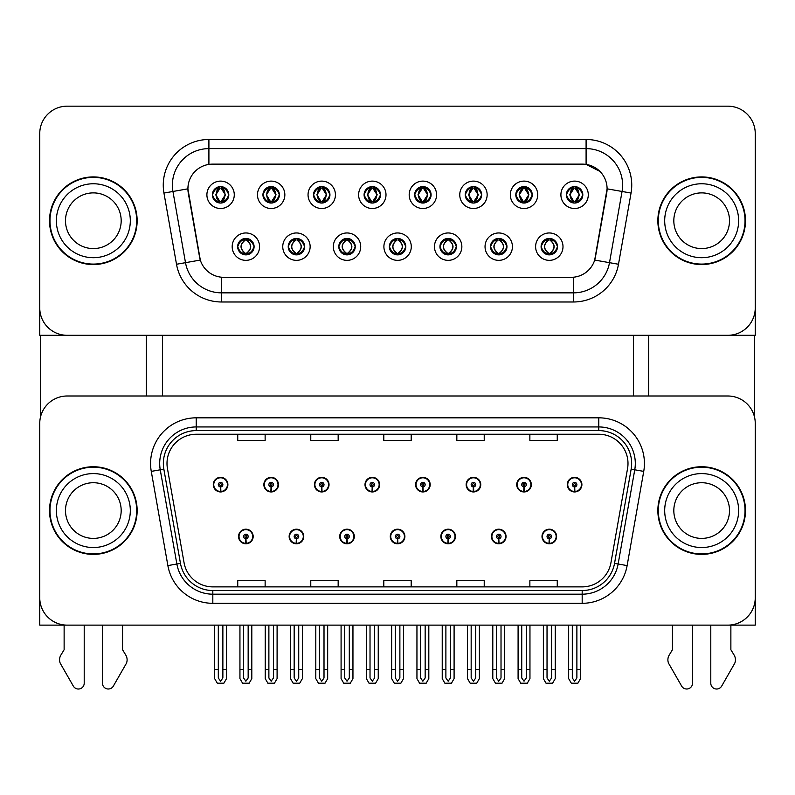 <?xml version="1.0" encoding="UTF-8"?>
<svg xmlns="http://www.w3.org/2000/svg" width="795" height="795" viewBox="0 0 795 795"><rect width="100%" height="100%" fill="white"/><g stroke="black" fill="none" stroke-linecap="round" stroke-linejoin="round"><path stroke-width="1.19" d="M390.285 536.496A7.304 7.304 0 0 0 397.589 543.79A7.304 7.304 0 0 0 404.894 536.496A7.304 7.304 0 0 0 397.589 529.192A7.304 7.304 0 0 0 390.285 536.496M440.857 536.496A7.304 7.304 0 0 0 448.161 543.79A7.304 7.304 0 0 0 455.465 536.496A7.304 7.304 0 0 0 448.161 529.192A7.304 7.304 0 0 0 440.857 536.496M339.713 536.496A7.304 7.304 0 0 0 347.017 543.79A7.304 7.304 0 0 0 354.322 536.496A7.304 7.304 0 0 0 347.017 529.192A7.304 7.304 0 0 0 339.713 536.496M289.142 536.496A7.304 7.304 0 0 0 296.446 543.79A7.304 7.304 0 0 0 303.75 536.496A7.304 7.304 0 0 0 296.446 529.192A7.304 7.304 0 0 0 289.142 536.496M238.57 536.496A7.304 7.304 0 0 0 245.874 543.79A7.304 7.304 0 0 0 253.178 536.496A7.304 7.304 0 0 0 245.874 529.192A7.304 7.304 0 0 0 238.57 536.496M491.429 536.496A7.304 7.304 0 0 0 498.733 543.79A7.304 7.304 0 0 0 506.037 536.496A7.304 7.304 0 0 0 498.733 529.192A7.304 7.304 0 0 0 491.429 536.496M516.72 484.642A7.304 7.304 0 0 0 524.024 491.946A7.304 7.304 0 0 0 531.328 484.642A7.304 7.304 0 0 0 524.024 477.338A7.304 7.304 0 0 0 516.72 484.642M466.148 484.642A7.304 7.304 0 0 0 473.452 491.946A7.304 7.304 0 0 0 480.756 484.642A7.304 7.304 0 0 0 473.452 477.338A7.304 7.304 0 0 0 466.148 484.642M415.576 484.642A7.304 7.304 0 0 0 422.88 491.946A7.304 7.304 0 0 0 430.184 484.642A7.304 7.304 0 0 0 422.88 477.338A7.304 7.304 0 0 0 415.576 484.642M365.004 484.642A7.304 7.304 0 0 0 372.308 491.946A7.304 7.304 0 0 0 379.613 484.642A7.304 7.304 0 0 0 372.308 477.338A7.304 7.304 0 0 0 365.004 484.642M314.432 484.642A7.304 7.304 0 0 0 321.736 491.946A7.304 7.304 0 0 0 329.031 484.642A7.304 7.304 0 0 0 321.736 477.338A7.304 7.304 0 0 0 314.432 484.642M263.861 484.642A7.304 7.304 0 0 0 271.165 491.946A7.304 7.304 0 0 0 278.459 484.642A7.304 7.304 0 0 0 271.165 477.338A7.304 7.304 0 0 0 263.861 484.642M213.289 484.642A7.304 7.304 0 0 0 220.583 491.946A7.304 7.304 0 0 0 227.887 484.642A7.304 7.304 0 0 0 220.583 477.338A7.304 7.304 0 0 0 213.289 484.642M542.001 536.496A7.304 7.304 0 0 0 549.305 543.79A7.304 7.304 0 0 0 556.609 536.496A7.304 7.304 0 0 0 549.305 529.192A7.304 7.304 0 0 0 542.001 536.496M567.292 484.642A7.304 7.304 0 0 0 574.596 491.946A7.304 7.304 0 0 0 581.9 484.642A7.304 7.304 0 0 0 574.596 477.338A7.304 7.304 0 0 0 567.292 484.642M755.25 625.128L755.25 423.387A27.388 27.388 0 0 0 727.862 395.999L67.138 395.999A27.388 27.388 0 0 0 39.75 423.387L39.75 625.128L755.25 625.128M162.528 335.301L162.528 395.999M633.386 335.301L633.386 395.999M212.374 194.805A8.218 8.218 0 0 0 220.583 203.023A8.218 8.218 0 0 0 228.801 194.805A8.218 8.218 0 0 0 220.583 186.596A8.218 8.218 0 0 0 212.374 194.805L212.444 194.805C214.074 190.333 216.2 188.127 218.844 188.177L218.287 186.914M206.899 194.805A13.694 13.694 0 0 0 220.583 208.499A13.694 13.694 0 0 0 234.277 194.805A13.694 13.694 0 0 0 220.583 181.111A13.694 13.694 0 0 0 206.899 194.805M338.799 246.659A8.218 8.218 0 0 0 347.017 254.877A8.218 8.218 0 0 0 355.236 246.659A8.218 8.218 0 0 0 347.017 238.44A8.218 8.218 0 0 0 338.799 246.659L338.879 246.659C340.439 251.081 342.566 253.297 345.278 253.297L346.252 253.297C340.816 248.875 340.816 244.443 346.252 240.02L345.278 240.02C342.615 239.961 340.489 242.177 338.879 246.659M333.324 246.659A13.694 13.694 0 0 0 347.017 260.353A13.694 13.694 0 0 0 360.711 246.659A13.694 13.694 0 0 0 347.017 232.965A13.694 13.694 0 0 0 333.324 246.659M288.227 246.659A8.218 8.218 0 0 0 296.446 254.877A8.218 8.218 0 0 0 304.664 246.659A8.218 8.218 0 0 0 296.446 238.44A8.218 8.218 0 0 0 288.227 246.659L288.307 246.659C289.867 251.081 291.994 253.297 294.707 253.297L295.68 253.297C290.245 248.875 290.245 244.443 295.68 240.02L294.707 240.02C292.043 239.961 289.917 242.177 288.307 246.659M282.752 246.659A13.694 13.694 0 0 0 296.446 260.353A13.694 13.694 0 0 0 310.139 246.659A13.694 13.694 0 0 0 296.446 232.965A13.694 13.694 0 0 0 282.752 246.659M490.525 246.659A8.218 8.218 0 0 0 498.733 254.877A8.218 8.218 0 0 0 506.952 246.659A8.218 8.218 0 0 0 498.733 238.44A8.218 8.218 0 0 0 490.525 246.659L490.595 246.659C492.155 251.081 494.291 253.297 497.004 253.297L497.968 253.297C492.532 248.875 492.532 244.443 497.968 240.02L497.004 240.02C494.341 239.961 492.204 242.177 490.595 246.659M485.039 246.659A13.694 13.694 0 0 0 498.733 260.353A13.694 13.694 0 0 0 512.427 246.659A13.694 13.694 0 0 0 498.733 232.965A13.694 13.694 0 0 0 485.039 246.659M414.662 194.805A8.218 8.218 0 0 0 422.88 203.023A8.218 8.218 0 0 0 431.089 194.805A8.218 8.218 0 0 0 422.88 186.596A8.218 8.218 0 0 0 414.662 194.805L414.742 194.805C416.361 190.333 418.498 188.127 421.141 188.177L420.585 186.914M409.187 194.805A13.694 13.694 0 0 0 422.88 208.499A13.694 13.694 0 0 0 436.574 194.805A13.694 13.694 0 0 0 422.88 181.111A13.694 13.694 0 0 0 409.187 194.805M515.806 194.805A8.218 8.218 0 0 0 524.024 203.023A8.218 8.218 0 0 0 532.243 194.805A8.218 8.218 0 0 0 524.024 186.596A8.218 8.218 0 0 0 515.806 194.805L515.885 194.805C517.505 190.333 519.642 188.127 522.285 188.177L521.729 186.914M510.33 194.805A13.694 13.694 0 0 0 524.024 208.499A13.694 13.694 0 0 0 537.718 194.805A13.694 13.694 0 0 0 524.024 181.111A13.694 13.694 0 0 0 510.33 194.805M237.655 246.659A8.218 8.218 0 0 0 245.874 254.877A8.218 8.218 0 0 0 254.092 246.659A8.218 8.218 0 0 0 245.874 238.44A8.218 8.218 0 0 0 237.655 246.659L237.735 246.659C239.295 251.081 241.422 253.297 244.135 253.297L245.108 253.297C239.673 248.875 239.673 244.443 245.108 240.02L244.135 240.02C241.471 239.961 239.335 242.177 237.735 246.659M232.18 246.659A13.694 13.694 0 0 0 245.874 260.353A13.694 13.694 0 0 0 259.567 246.659A13.694 13.694 0 0 0 245.874 232.965A13.694 13.694 0 0 0 232.18 246.659M364.09 194.805A8.218 8.218 0 0 0 372.308 203.023A8.218 8.218 0 0 0 380.517 194.805A8.218 8.218 0 0 0 372.308 186.596A8.218 8.218 0 0 0 364.09 194.805L364.17 194.805C365.789 190.333 367.916 188.127 370.569 188.177L370.003 186.914M358.615 194.805A13.694 13.694 0 0 0 372.308 208.499A13.694 13.694 0 0 0 386.002 194.805A13.694 13.694 0 0 0 372.308 181.111A13.694 13.694 0 0 0 358.615 194.805M262.946 194.805A8.218 8.218 0 0 0 271.165 203.023A8.218 8.218 0 0 0 279.373 194.805A8.218 8.218 0 0 0 271.165 186.596A8.218 8.218 0 0 0 262.946 194.805L263.026 194.805C264.646 190.333 266.772 188.127 269.425 188.177L268.859 186.914M257.471 194.805A13.694 13.694 0 0 0 271.165 208.499A13.694 13.694 0 0 0 284.849 194.805A13.694 13.694 0 0 0 271.165 181.111A13.694 13.694 0 0 0 257.471 194.805M313.518 194.805A8.218 8.218 0 0 0 321.736 203.023A8.218 8.218 0 0 0 329.945 194.805A8.218 8.218 0 0 0 321.736 186.596A8.218 8.218 0 0 0 313.518 194.805L313.598 194.805C315.217 190.333 317.344 188.127 319.997 188.177L319.431 186.914M308.043 194.805A13.694 13.694 0 0 0 321.736 208.499A13.694 13.694 0 0 0 335.43 194.805A13.694 13.694 0 0 0 321.736 181.111A13.694 13.694 0 0 0 308.043 194.805M439.943 246.659A8.218 8.218 0 0 0 448.161 254.877A8.218 8.218 0 0 0 456.38 246.659A8.218 8.218 0 0 0 448.161 238.44A8.218 8.218 0 0 0 439.943 246.659L440.023 246.659C441.583 251.081 443.719 253.297 446.432 253.297L447.396 253.297C441.96 248.875 441.96 244.443 447.396 240.02L446.432 240.02C443.769 239.961 441.632 242.177 440.023 246.659M434.467 246.659A13.694 13.694 0 0 0 448.161 260.353A13.694 13.694 0 0 0 461.855 246.659A13.694 13.694 0 0 0 448.161 232.965A13.694 13.694 0 0 0 434.467 246.659M389.371 246.659A8.218 8.218 0 0 0 397.589 254.877A8.218 8.218 0 0 0 405.808 246.659A8.218 8.218 0 0 0 397.589 238.44A8.218 8.218 0 0 0 389.371 246.659L389.451 246.659C391.011 251.081 393.147 253.297 395.85 253.297L396.824 253.297C391.388 248.875 391.388 244.443 396.824 240.02L395.85 240.02C393.187 239.961 391.06 242.177 389.451 246.659M383.896 246.659A13.694 13.694 0 0 0 397.589 260.353A13.694 13.694 0 0 0 411.283 246.659A13.694 13.694 0 0 0 397.589 232.965A13.694 13.694 0 0 0 383.896 246.659M566.378 194.805A8.218 8.218 0 0 0 574.596 203.023A8.218 8.218 0 0 0 582.815 194.805A8.218 8.218 0 0 0 574.596 186.596A8.218 8.218 0 0 0 566.378 194.805L566.457 194.805C568.077 190.333 570.214 188.127 572.857 188.177L572.301 186.914M560.902 194.805A13.694 13.694 0 0 0 574.596 208.499A13.694 13.694 0 0 0 588.29 194.805A13.694 13.694 0 0 0 574.596 181.111A13.694 13.694 0 0 0 560.902 194.805M465.234 194.805A8.218 8.218 0 0 0 473.452 203.023A8.218 8.218 0 0 0 481.671 194.805A8.218 8.218 0 0 0 473.452 186.596A8.218 8.218 0 0 0 465.234 194.805L465.314 194.805C466.933 190.333 469.07 188.127 471.713 188.177L471.157 186.914M459.758 194.805A13.694 13.694 0 0 0 473.452 208.499A13.694 13.694 0 0 0 487.146 194.805A13.694 13.694 0 0 0 473.452 181.111A13.694 13.694 0 0 0 459.758 194.805M541.097 246.659A8.218 8.218 0 0 0 549.305 254.877A8.218 8.218 0 0 0 557.524 246.659A8.218 8.218 0 0 0 549.305 238.44A8.218 8.218 0 0 0 541.097 246.659L541.166 246.659C542.727 251.081 544.863 253.297 547.576 253.297L548.55 253.297C543.114 248.875 543.114 244.443 548.55 240.02L547.576 240.02C544.913 239.961 542.776 242.177 541.166 246.659M535.611 246.659A13.694 13.694 0 0 0 549.305 260.353A13.694 13.694 0 0 0 562.999 246.659A13.694 13.694 0 0 0 549.305 232.965A13.694 13.694 0 0 0 535.611 246.659M187.908 188.783A24.645 24.645 0 0 0 188.286 193.066L199.545 256.964A24.645 24.645 0 0 0 223.822 277.326L571.178 277.326A24.645 24.645 0 0 0 595.455 256.964L606.714 193.066A24.645 24.645 0 0 0 582.447 164.138L212.553 164.138A24.645 24.645 0 0 0 187.908 188.783L188.177 185.136M39.75 133.55L39.75 335.301L755.25 335.301L755.25 133.55A27.388 27.388 0 0 0 727.862 106.172L67.138 106.172A27.388 27.388 0 0 0 39.75 133.55L39.75 307.913A27.388 27.388 0 0 0 67.138 335.301L727.862 335.301A27.388 27.388 0 0 0 755.25 307.913L755.25 133.55M49.519 510.569A43.814 43.814 0 0 0 93.333 554.383A43.814 43.814 0 0 0 137.147 510.569A43.814 43.814 0 0 0 93.333 466.745A43.814 43.814 0 0 0 49.519 510.569M657.853 510.569A43.814 43.814 0 0 0 701.667 554.383A43.814 43.814 0 0 0 745.481 510.569A43.814 43.814 0 0 0 701.667 466.745A43.814 43.814 0 0 0 657.853 510.569M167 463.465A29.216 29.216 0 0 1 196.216 434.249L598.784 434.249A29.216 29.216 0 0 1 627.553 468.533L610.938 562.741A29.216 29.216 0 0 1 582.179 586.879L212.822 586.879A29.216 29.216 0 0 1 184.062 562.741L167.447 468.533A29.216 29.216 0 0 1 167 463.465M163.353 463.465A32.863 32.863 0 0 0 163.85 469.169L180.465 563.377A32.863 32.863 0 0 0 212.822 590.536L582.179 590.536A32.863 32.863 0 0 0 614.535 563.377L631.15 469.169A32.863 32.863 0 0 0 598.784 430.602L196.216 430.602A32.863 32.863 0 0 0 163.353 463.465M151.269 471.385A45.643 45.643 0 0 1 196.216 417.822L598.784 417.822A45.643 45.643 0 0 1 643.731 471.385L627.126 565.593A45.643 45.643 0 0 1 582.179 603.316L212.822 603.316A45.643 45.643 0 0 1 167.874 565.593L151.269 471.385L160.252 469.805A36.51 36.51 0 0 1 196.216 426.945L598.784 426.945A36.51 36.51 0 0 1 634.748 469.805L618.132 564.013A36.51 36.51 0 0 1 582.179 594.183L212.822 594.183A36.51 36.51 0 0 1 176.868 564.013L160.252 469.805A36.51 36.51 0 0 1 159.696 463.465M727.862 395.999L67.138 395.999M39.75 423.387L39.75 597.741A27.388 27.388 0 0 0 67.138 625.128L727.862 625.128A27.388 27.388 0 0 0 755.25 597.741L755.25 423.387M383.806 434.249L383.806 440.43L411.194 440.43L411.194 434.249M310.775 434.249L310.775 440.43L338.163 440.43L338.163 434.249M237.745 434.249L237.745 440.43L265.132 440.43L265.132 434.249M456.837 434.249L456.837 440.43L484.225 440.43L484.225 434.249M529.868 434.249L529.868 440.43L557.255 440.43L557.255 434.249M411.194 586.879L411.194 580.698L383.806 580.698L383.806 586.879M338.163 586.879L338.163 580.698L310.775 580.698L310.775 586.879M265.132 586.879L265.132 580.698L237.745 580.698L237.745 586.879M484.225 586.879L484.225 580.698L456.837 580.698L456.837 586.879M557.255 586.879L557.255 580.698L529.868 580.698L529.868 586.879M49.519 220.732A43.814 43.814 0 0 0 93.333 264.546A43.814 43.814 0 0 0 137.147 220.732A43.814 43.814 0 0 0 93.333 176.917A43.814 43.814 0 0 0 49.519 220.732M657.853 220.732A43.814 43.814 0 0 0 701.667 264.546A43.814 43.814 0 0 0 745.481 220.732A43.814 43.814 0 0 0 701.667 176.917A43.814 43.814 0 0 0 657.853 220.732M208.906 139.493L586.094 139.493A45.643 45.643 0 0 1 631.051 193.056L618.49 264.258A45.643 45.643 0 0 1 573.543 301.981L221.457 301.981A45.643 45.643 0 0 1 176.51 264.258L163.949 193.056A45.643 45.643 0 0 1 208.906 139.493L208.906 148.615L586.094 148.615A36.51 36.51 0 0 1 622.058 191.476L609.497 262.678A36.51 36.51 0 0 1 573.543 292.848L221.457 292.848A36.51 36.51 0 0 1 185.503 262.678L172.942 191.476A36.51 36.51 0 0 1 208.906 148.615L208.906 164.406L582.447 164.138L586.094 164.406L599.867 171.352M571.178 277.326L223.822 277.326M631.051 193.056L607.092 188.832L594.69 260.064L618.49 264.258M176.51 264.258L200.31 260.064L187.908 188.832L172.942 191.476A36.51 36.51 0 0 1 172.386 185.136M595.455 256.964L595.306 257.739M199.694 257.739L199.545 256.964M727.862 106.172L67.138 106.172M551.591 625.128L551.591 677.966L549.305 681.226L547.03 677.966L547.03 669.499L543.373 669.499L543.373 678.622L546.006 683.183L552.605 683.183L555.238 678.622L555.238 625.128M549.206 538.771L549.007 543.333A6.847 6.847 0 0 1 542.458 536.496A6.847 6.847 0 0 1 549.305 529.649A6.847 6.847 0 0 1 556.152 536.496A6.847 6.847 0 0 1 549.603 543.333L549.405 538.771A2.286 2.286 0 0 0 551.591 536.496A2.286 2.286 0 0 0 549.305 534.21A2.286 2.286 0 0 0 547.03 536.496A2.286 2.286 0 0 0 549.206 538.771L549.266 537.4A0.914 0.914 0 0 1 548.391 536.496A0.914 0.914 0 0 1 549.305 535.582A0.914 0.914 0 0 1 550.219 536.496A0.914 0.914 0 0 1 549.345 537.4L549.405 538.771M543.373 625.128L543.373 669.499M547.03 625.128L547.03 669.499M551.591 669.499L555.238 669.499M576.882 625.128L576.882 677.966L574.596 681.226L572.311 677.966L572.311 669.499L568.663 669.499L568.663 678.622L571.297 683.183L577.895 683.183L580.529 678.622L580.529 625.128M574.497 486.918L574.298 491.479A6.847 6.847 0 0 1 567.749 484.642A6.847 6.847 0 0 1 574.596 477.795A6.847 6.847 0 0 1 581.443 484.642A6.847 6.847 0 0 1 574.894 491.479L574.696 486.918A2.286 2.286 0 0 0 576.882 484.642A2.286 2.286 0 0 0 574.596 482.356A2.286 2.286 0 0 0 572.311 484.642A2.286 2.286 0 0 0 574.497 486.918L574.556 485.556A0.914 0.914 0 0 1 573.682 484.642A0.914 0.914 0 0 1 574.596 483.728A0.914 0.914 0 0 1 575.51 484.642A0.914 0.914 0 0 1 574.636 485.556L574.696 486.918M568.663 625.128L568.663 669.499M572.311 625.128L572.311 669.499M576.882 669.499L580.529 669.499M501.019 625.128L501.019 677.966L498.733 681.226L496.458 677.966L496.458 669.499L492.801 669.499L492.801 678.622L495.434 683.183L502.033 683.183L504.666 678.622L504.666 625.128M498.634 538.771L498.435 543.333A6.847 6.847 0 0 1 491.886 536.496A6.847 6.847 0 0 1 498.733 529.649A6.847 6.847 0 0 1 505.58 536.496A6.847 6.847 0 0 1 499.031 543.333L498.833 538.771A2.286 2.286 0 0 0 501.019 536.496A2.286 2.286 0 0 0 498.733 534.21A2.286 2.286 0 0 0 496.458 536.496A2.286 2.286 0 0 0 498.634 538.771L498.694 537.4A0.914 0.914 0 0 1 497.819 536.496A0.914 0.914 0 0 1 498.733 535.582A0.914 0.914 0 0 1 499.648 536.496A0.914 0.914 0 0 1 498.773 537.4L498.833 538.771M492.801 625.128L492.801 669.499M496.458 625.128L496.458 669.499M501.019 669.499L504.666 669.499M450.447 625.128L450.447 677.966L448.161 681.226L445.886 677.966L445.886 669.499L442.229 669.499L442.229 678.622L444.862 683.183L451.461 683.183L454.094 678.622L454.094 625.128M448.062 538.771L447.863 543.333A6.847 6.847 0 0 1 441.314 536.496A6.847 6.847 0 0 1 448.161 529.649A6.847 6.847 0 0 1 455.008 536.496A6.847 6.847 0 0 1 448.459 543.333L448.261 538.771A2.286 2.286 0 0 0 450.447 536.496A2.286 2.286 0 0 0 448.161 534.21A2.286 2.286 0 0 0 445.886 536.496A2.286 2.286 0 0 0 448.062 538.771L448.122 537.4A0.914 0.914 0 0 1 447.247 536.496A0.914 0.914 0 0 1 448.161 535.582A0.914 0.914 0 0 1 449.076 536.496A0.914 0.914 0 0 1 448.201 537.4L448.261 538.771M442.229 625.128L442.229 669.499M445.886 625.128L445.886 669.499M450.447 669.499L454.094 669.499M399.875 625.128L399.875 677.966L397.589 681.226L395.314 677.966L395.314 669.499L391.657 669.499L391.657 678.622L394.29 683.183L400.889 683.183L403.522 678.622L403.522 625.128M397.49 538.771L397.291 543.333A6.847 6.847 0 0 1 390.743 536.496A6.847 6.847 0 0 1 397.589 529.649A6.847 6.847 0 0 1 404.436 536.496A6.847 6.847 0 0 1 397.888 543.333L397.689 538.771A2.286 2.286 0 0 0 399.875 536.496A2.286 2.286 0 0 0 397.589 534.21A2.286 2.286 0 0 0 395.314 536.496A2.286 2.286 0 0 0 397.49 538.771L397.55 537.4A0.914 0.914 0 0 1 396.675 536.496A0.914 0.914 0 0 1 397.589 535.582A0.914 0.914 0 0 1 398.504 536.496A0.914 0.914 0 0 1 397.629 537.4L397.689 538.771M391.657 625.128L391.657 669.499M395.314 625.128L395.314 669.499M399.875 669.499L403.522 669.499M526.3 625.128L526.3 677.966L524.024 681.226L521.739 677.966L521.739 669.499L518.092 669.499L518.092 678.622L520.725 683.183L527.323 683.183L529.957 678.622L529.957 625.128M523.925 486.918L523.726 491.479A6.847 6.847 0 0 1 517.177 484.642A6.847 6.847 0 0 1 524.024 477.795A6.847 6.847 0 0 1 530.871 484.642A6.847 6.847 0 0 1 524.322 491.479L524.124 486.918A2.286 2.286 0 0 0 526.3 484.642A2.286 2.286 0 0 0 524.024 482.356A2.286 2.286 0 0 0 521.739 484.642A2.286 2.286 0 0 0 523.925 486.918L523.985 485.556A0.914 0.914 0 0 1 523.11 484.642A0.914 0.914 0 0 1 524.024 483.728A0.914 0.914 0 0 1 524.938 484.642A0.914 0.914 0 0 1 524.064 485.556L524.124 486.918M518.092 625.128L518.092 669.499M521.739 625.128L521.739 669.499M526.3 669.499L529.957 669.499M475.728 625.128L475.728 677.966L473.452 681.226L471.167 677.966L471.167 669.499L467.52 669.499L467.52 678.622L470.153 683.183L476.752 683.183L479.385 678.622L479.385 625.128M473.353 486.918L473.154 491.479A6.847 6.847 0 0 1 466.605 484.642A6.847 6.847 0 0 1 473.452 477.795A6.847 6.847 0 0 1 480.299 484.642A6.847 6.847 0 0 1 473.75 491.479L473.552 486.918A2.286 2.286 0 0 0 475.728 484.642A2.286 2.286 0 0 0 473.452 482.356A2.286 2.286 0 0 0 471.167 484.642A2.286 2.286 0 0 0 473.353 486.918L473.413 485.556A0.914 0.914 0 0 1 472.538 484.642A0.914 0.914 0 0 1 473.452 483.728A0.914 0.914 0 0 1 474.367 484.642A0.914 0.914 0 0 1 473.492 485.556L473.552 486.918M467.52 625.128L467.52 669.499M471.167 625.128L471.167 669.499M475.728 669.499L479.385 669.499M425.156 625.128L425.156 677.966L422.88 681.226L420.595 677.966L420.595 669.499L416.948 669.499L416.948 678.622L419.581 683.183L426.18 683.183L428.813 678.622L428.813 625.128M422.781 486.918L422.582 491.479A6.847 6.847 0 0 1 416.033 484.642A6.847 6.847 0 0 1 422.88 477.795A6.847 6.847 0 0 1 429.727 484.642A6.847 6.847 0 0 1 423.178 491.479L422.98 486.918A2.286 2.286 0 0 0 425.156 484.642A2.286 2.286 0 0 0 422.88 482.356A2.286 2.286 0 0 0 420.595 484.642A2.286 2.286 0 0 0 422.781 486.918L422.841 485.556A0.914 0.914 0 0 1 421.966 484.642A0.914 0.914 0 0 1 422.88 483.728A0.914 0.914 0 0 1 423.795 484.642A0.914 0.914 0 0 1 422.92 485.556L422.98 486.918M416.948 625.128L416.948 669.499M420.595 625.128L420.595 669.499M425.156 669.499L428.813 669.499M374.584 625.128L374.584 677.966L372.308 681.226L370.023 677.966L370.023 669.499L366.376 669.499L366.376 678.622L369.009 683.183L375.608 683.183L378.241 678.622L378.241 625.128M372.209 486.918L372.01 491.479A6.847 6.847 0 0 1 365.462 484.642A6.847 6.847 0 0 1 372.308 477.795A6.847 6.847 0 0 1 379.155 484.642A6.847 6.847 0 0 1 372.607 491.479L372.408 486.918A2.286 2.286 0 0 0 374.584 484.642A2.286 2.286 0 0 0 372.308 482.356A2.286 2.286 0 0 0 370.023 484.642A2.286 2.286 0 0 0 372.209 486.918L372.269 485.556A0.914 0.914 0 0 1 371.394 484.642A0.914 0.914 0 0 1 372.308 483.728A0.914 0.914 0 0 1 373.223 484.642A0.914 0.914 0 0 1 372.348 485.556L372.408 486.918M366.376 625.128L366.376 669.499M370.023 625.128L370.023 669.499M374.584 669.499L378.241 669.499M550.726 254.748L550.07 253.297L551.044 253.297C553.708 253.357 555.844 251.141 557.444 246.649C555.884 242.227 553.747 240.02 551.044 240.02L551.601 238.768M550.726 238.56L550.07 240.02L551.044 240.02M550.07 253.297L550.488 254.788L549.792 253.297C555.377 248.875 555.377 244.443 549.802 240.02L550.488 238.53L549.802 240.02C555.576 244.443 555.576 248.875 549.792 253.297L550.07 253.297C555.506 248.875 555.506 244.443 550.07 240.02M548.818 253.297L548.133 254.788L548.818 253.297C543.045 248.875 543.045 244.443 548.818 240.02C543.243 244.443 543.243 248.875 548.818 253.297M548.55 240.02L547.894 238.56M582.815 194.805L582.735 194.805C581.155 190.393 579.018 188.177 576.335 188.177L575.361 188.177L579.505 194.805L575.361 201.443L576.335 201.443L576.892 202.695M573.175 186.716L573.831 188.177L572.857 188.177M575.093 188.177L575.093 188.177C580.181 188.345 580.35 200.588 575.083 201.443L575.769 202.944L575.093 201.443L579.346 194.805L575.093 188.177L575.779 186.676L575.083 188.177M582.735 194.805C581.085 199.316 578.959 201.523 576.335 201.443M573.831 188.177L569.687 194.805L573.831 201.443L572.857 201.443C570.293 201.612 568.157 199.396 566.457 194.805M573.831 201.443L569.846 194.805L574.099 188.177C569.001 188.345 568.842 200.588 574.109 201.443L573.175 202.904M40.386 335.301L40.386 417.504M146.28 335.301L146.28 395.999M648.72 335.301L648.72 395.999M754.614 335.301L754.614 417.504M500.154 254.748L499.498 253.297L500.472 253.297C503.136 253.357 505.272 251.141 506.872 246.649C505.312 242.227 503.175 240.02 500.472 240.02L501.029 238.768M500.154 238.56L499.498 240.02L500.472 240.02M499.498 253.297L499.916 254.788L499.22 253.297C504.805 248.875 504.805 244.443 499.23 240.02L499.916 238.53L499.23 240.02C505.004 244.443 505.004 248.875 499.22 253.297L499.498 253.297C504.934 248.875 504.934 244.443 499.498 240.02M498.246 253.297L497.561 254.788L498.246 253.297C492.473 248.875 492.473 244.443 498.246 240.02C492.661 244.443 492.661 248.875 498.246 253.297M497.968 240.02L497.322 238.56M449.572 254.748L448.927 253.297L449.9 253.297C452.564 253.357 454.7 251.141 456.3 246.649C454.74 242.227 452.603 240.02 449.9 240.02L450.457 238.768M449.572 238.56L448.927 240.02L449.9 240.02M448.927 253.297L449.344 254.788L448.648 253.297C454.432 248.875 454.432 244.443 448.648 240.02L449.334 238.53L448.658 240.02C454.233 244.443 454.233 248.875 448.658 253.297L448.927 253.297C454.362 248.875 454.362 244.443 448.927 240.02M447.674 253.297L446.989 254.788L447.674 253.297C441.901 248.875 441.901 244.443 447.674 240.02C442.09 244.443 442.09 248.875 447.674 253.297M447.396 240.02L446.75 238.56M399.001 254.748L398.355 253.297L399.328 253.297C401.992 253.357 404.128 251.141 405.728 246.649C404.168 242.227 402.031 240.02 399.328 240.02L399.885 238.768M399.001 238.56L398.355 240.02L399.328 240.02M398.355 240.02L398.355 240.02C403.79 244.443 403.79 248.875 398.355 253.297L398.772 254.788M398.355 253.297L398.086 253.297C403.661 248.875 403.661 244.443 398.086 240.02L398.772 238.53M397.093 253.297L396.417 254.788L397.103 253.297C391.329 248.875 391.329 244.443 397.103 240.02C391.518 244.443 391.518 248.875 397.093 253.297M396.824 240.02L396.178 238.56M532.243 194.805L532.163 194.805C530.583 190.393 528.446 188.177 525.763 188.177L524.789 188.177L528.933 194.805L524.789 201.443L525.763 201.443L526.32 202.695M522.603 186.716L523.259 188.177L522.285 188.177M524.521 188.177L524.521 188.177C529.609 188.345 529.778 200.588 524.511 201.443L525.197 202.944L524.521 201.443L528.764 194.805L524.521 188.177L525.207 186.676L524.511 188.177M532.163 194.805C530.513 199.316 528.387 201.523 525.763 201.443M523.259 188.177L519.115 194.805L523.259 201.443L522.285 201.443C519.721 201.612 517.585 199.396 515.885 194.805M523.259 201.443L519.274 194.805L523.527 188.177L522.842 186.676L523.537 188.177C518.429 188.345 518.27 200.588 523.537 201.443L522.603 202.904M481.671 194.805L481.591 194.805C480.011 190.393 477.875 188.177 475.191 188.177L474.217 188.177L478.361 194.805L474.217 201.443L475.191 201.443L475.748 202.695M472.031 186.716L472.687 188.177L471.713 188.177M473.949 188.177L474.625 186.676L473.939 188.177C479.037 188.345 479.206 200.588 473.939 201.443L474.625 202.944L473.949 201.443L478.192 194.805L473.949 188.177M481.591 194.805C479.941 199.316 477.815 201.523 475.191 201.443M472.687 188.177L468.543 194.805L472.687 201.443L471.713 201.443C469.149 201.612 467.013 199.396 465.314 194.805M472.687 201.443L468.702 194.805L472.955 188.177C467.858 188.345 467.699 200.588 472.965 201.443L472.031 202.904M431.089 194.805L431.019 194.805C429.439 190.393 427.303 188.177 424.619 188.177L423.646 188.177L427.79 194.805L423.646 201.443L424.619 201.443L425.176 202.695M421.459 186.716L422.115 188.177L421.141 188.177M423.377 188.177L423.377 188.177C428.465 188.345 428.634 200.588 423.367 201.443L424.053 202.944L423.377 201.443L427.621 194.805L423.377 188.177L424.053 186.676L423.367 188.177M431.019 194.805C429.37 199.316 427.243 201.523 424.619 201.443M422.115 188.177L417.971 194.805L422.115 201.443L421.141 201.443C418.577 201.612 416.441 199.396 414.742 194.805M422.115 201.443L418.13 194.805L422.384 188.177C417.286 188.345 417.127 200.588 422.384 201.443L421.459 202.904M380.517 194.805L380.447 194.805C378.857 190.393 376.731 188.177 374.048 188.177L373.074 188.177L377.218 194.805L373.074 201.443L374.048 201.443L374.604 202.695M370.887 186.716L371.543 188.177L370.569 188.177M372.805 188.177L372.805 188.177C377.893 188.345 378.052 200.588 372.795 201.443L373.481 202.944L372.805 201.443L377.049 194.805L372.805 188.177L373.481 186.676L372.795 188.177M380.447 194.805C378.798 199.316 376.661 201.523 374.048 201.443M371.543 188.177L367.399 194.805L371.543 201.443L370.569 201.443C367.996 201.612 365.869 199.396 364.17 194.805M371.543 201.443L367.558 194.805L371.812 188.177C366.714 188.345 366.555 200.588 371.812 201.443L370.887 202.904M102.466 625.128L102.466 683.203A5.833 5.833 0 0 0 113.337 686.115L126.455 663.219A9.133 9.133 0 0 0 125.789 655.09L122.549 649.734L122.549 625.128M64.127 625.128L64.127 649.734L60.877 655.09A9.133 9.133 0 0 0 60.221 663.219L73.329 686.115A5.833 5.833 0 0 0 84.21 683.203L84.21 625.128M710.79 625.128L710.79 683.203A5.833 5.833 0 0 0 721.671 686.115L734.779 663.219A9.133 9.133 0 0 0 734.123 655.09L730.873 649.734L730.873 625.128M672.451 625.128L672.451 649.734L669.211 655.09A9.133 9.133 0 0 0 668.545 663.219L681.663 686.115A5.833 5.833 0 0 0 692.534 683.203L692.534 625.128M121.178 510.569A27.845 27.845 0 0 0 93.333 482.724A27.845 27.845 0 0 0 65.488 510.569A27.845 27.845 0 0 0 93.333 538.404A27.845 27.845 0 0 0 121.178 510.569A27.845 27.845 0 0 1 93.333 538.404A27.845 27.845 0 0 1 65.488 510.569M49.976 510.569A43.357 43.357 0 0 1 93.333 467.202A43.357 43.357 0 0 1 136.7 510.569A43.357 43.357 0 0 1 93.333 553.926A43.357 43.357 0 0 1 49.976 510.569M729.512 220.732A27.845 27.845 0 0 0 701.667 192.887A27.845 27.845 0 0 0 673.822 220.732A27.845 27.845 0 0 0 701.667 248.577A27.845 27.845 0 0 0 729.512 220.732A27.845 27.845 0 0 1 701.667 248.577A27.845 27.845 0 0 1 673.822 220.732M658.3 220.732A43.357 43.357 0 0 1 701.667 177.374A43.357 43.357 0 0 1 745.024 220.732A43.357 43.357 0 0 1 701.667 264.089A43.357 43.357 0 0 1 658.3 220.732M729.512 510.569A27.845 27.845 0 0 0 701.667 482.724A27.845 27.845 0 0 0 673.822 510.569A27.845 27.845 0 0 0 701.667 538.404A27.845 27.845 0 0 0 729.512 510.569A27.845 27.845 0 0 1 701.667 538.404A27.845 27.845 0 0 1 673.822 510.569M658.3 510.569A43.357 43.357 0 0 1 701.667 467.202A43.357 43.357 0 0 1 745.024 510.569A43.357 43.357 0 0 1 701.667 553.926A43.357 43.357 0 0 1 658.3 510.569M121.178 220.732A27.845 27.845 0 0 0 93.333 192.887A27.845 27.845 0 0 0 65.488 220.732A27.845 27.845 0 0 0 93.333 248.577A27.845 27.845 0 0 0 121.178 220.732A27.845 27.845 0 0 1 93.333 248.577A27.845 27.845 0 0 1 65.488 220.732M49.976 220.732A43.357 43.357 0 0 1 93.333 177.374A43.357 43.357 0 0 1 136.7 220.732A43.357 43.357 0 0 1 93.333 264.089A43.357 43.357 0 0 1 49.976 220.732M348.429 254.748L347.783 253.297L348.757 253.297C351.42 253.357 353.556 251.141 355.156 246.649C353.596 242.227 351.46 240.02 348.757 240.02L349.313 238.768M348.429 238.56L347.783 240.02L348.757 240.02M347.783 253.297L348.2 254.788L347.504 253.297C353.089 248.875 353.089 244.443 347.514 240.02L348.2 238.53L347.514 240.02C353.278 244.443 353.278 248.875 347.504 253.297L347.783 253.297C353.219 248.875 353.219 244.443 347.783 240.02M346.521 253.297L345.845 254.788L346.531 253.297C340.757 248.875 340.757 244.443 346.531 240.02C340.946 244.443 340.946 248.875 346.521 253.297M346.252 240.02L345.606 238.56M297.857 254.748L297.211 253.297L298.185 253.297C300.848 253.357 302.984 251.141 304.584 246.649C303.024 242.227 300.888 240.02 298.185 240.02L298.741 238.768M297.857 238.56L297.211 240.02L298.185 240.02M297.211 253.297L297.628 254.788L296.933 253.297C302.517 248.875 302.517 244.443 296.942 240.02L297.628 238.53L296.942 240.02C302.706 244.443 302.706 248.875 296.933 253.297L297.211 253.297C302.647 248.875 302.647 244.443 297.211 240.02M295.949 253.297L295.273 254.788L295.959 253.297C290.185 248.875 290.185 244.443 295.959 240.02C290.374 244.443 290.374 248.875 295.949 253.297M295.68 240.02L295.034 238.56M247.285 254.748L246.639 253.297L247.613 253.297C250.276 253.357 252.412 251.141 254.012 246.649C252.452 242.227 250.316 240.02 247.613 240.02L248.169 238.768M247.285 238.56L246.639 240.02L247.613 240.02M246.639 253.297L247.056 254.788L246.361 253.297C251.945 248.875 251.945 244.443 246.37 240.02L247.056 238.53L246.37 240.02C252.134 244.443 252.134 248.875 246.361 253.297L246.639 253.297C252.075 248.875 252.075 244.443 246.639 240.02M245.377 253.297L244.701 254.788L245.387 253.297C239.613 248.875 239.613 244.443 245.387 240.02L244.701 238.53L245.377 240.02C239.802 244.443 239.802 248.875 245.377 253.297M245.108 240.02L244.463 238.56M349.303 625.128L349.303 677.966L347.017 681.226L344.732 677.966L344.732 669.499L341.085 669.499L341.085 678.622L343.718 683.183L350.317 683.183L352.95 678.622L352.95 625.128M346.918 538.771L346.719 543.333A6.847 6.847 0 0 1 340.171 536.496A6.847 6.847 0 0 1 347.017 529.649A6.847 6.847 0 0 1 353.864 536.496A6.847 6.847 0 0 1 347.316 543.333L347.117 538.771A2.286 2.286 0 0 0 349.303 536.496A2.286 2.286 0 0 0 347.017 534.21A2.286 2.286 0 0 0 344.732 536.496A2.286 2.286 0 0 0 346.918 538.771L346.978 537.4A0.914 0.914 0 0 1 346.103 536.496A0.914 0.914 0 0 1 347.017 535.582A0.914 0.914 0 0 1 347.932 536.496A0.914 0.914 0 0 1 347.057 537.4L347.117 538.771M341.085 625.128L341.085 669.499M344.732 625.128L344.732 669.499M349.303 669.499L352.95 669.499M298.731 625.128L298.731 677.966L296.446 681.226L294.16 677.966L294.16 669.499L290.513 669.499L290.513 678.622L293.146 683.183L299.745 683.183L302.378 678.622L302.378 625.128M296.346 538.771L296.147 543.333A6.847 6.847 0 0 1 289.599 536.496A6.847 6.847 0 0 1 296.446 529.649A6.847 6.847 0 0 1 303.293 536.496A6.847 6.847 0 0 1 296.744 543.333L296.545 538.771A2.286 2.286 0 0 0 298.731 536.496A2.286 2.286 0 0 0 296.446 534.21A2.286 2.286 0 0 0 294.16 536.496A2.286 2.286 0 0 0 296.346 538.771L296.406 537.4A0.914 0.914 0 0 1 295.531 536.496A0.914 0.914 0 0 1 296.446 535.582A0.914 0.914 0 0 1 297.36 536.496A0.914 0.914 0 0 1 296.485 537.4L296.545 538.771M290.513 625.128L290.513 669.499M294.16 625.128L294.16 669.499M298.731 669.499L302.378 669.499M248.159 625.128L248.159 677.966L245.874 681.226L243.588 677.966L243.588 669.499L239.941 669.499L239.941 678.622L242.574 683.183L249.173 683.183L251.806 678.622L251.806 625.128M245.774 538.771L245.576 543.333A6.847 6.847 0 0 1 239.027 536.496A6.847 6.847 0 0 1 245.874 529.649A6.847 6.847 0 0 1 252.721 536.496A6.847 6.847 0 0 1 246.172 543.333L245.973 538.771A2.286 2.286 0 0 0 248.159 536.496A2.286 2.286 0 0 0 245.874 534.21A2.286 2.286 0 0 0 243.588 536.496A2.286 2.286 0 0 0 245.774 538.771L245.834 537.4A0.914 0.914 0 0 1 244.959 536.496A0.914 0.914 0 0 1 245.874 535.582A0.914 0.914 0 0 1 246.788 536.496A0.914 0.914 0 0 1 245.913 537.4L245.973 538.771M239.941 625.128L239.941 669.499M243.588 625.128L243.588 669.499M248.159 669.499L251.806 669.499M329.945 194.805L329.875 194.805C328.285 190.393 326.159 188.177 323.476 188.177L322.502 188.177L326.646 194.805L322.502 201.443L323.476 201.443L324.032 202.695M320.315 186.716L320.961 188.177L319.997 188.177M322.233 188.177L322.233 188.177C327.321 188.345 327.48 200.588 322.223 201.443L322.909 202.944L322.233 201.443L326.477 194.805L322.233 188.177L322.909 186.676L322.223 188.177M329.875 194.805C328.226 199.316 326.089 201.523 323.476 201.443M320.961 188.177L316.827 194.805L320.961 201.443L319.997 201.443C317.424 201.612 315.297 199.396 313.598 194.805M320.961 201.443L316.986 194.805L321.24 188.177C316.142 188.345 315.983 200.588 321.24 201.443L320.315 202.904M279.373 194.805L279.303 194.805C277.713 190.393 275.587 188.177 272.904 188.177L271.93 188.177L276.074 194.805L271.93 201.443L272.904 201.443L273.46 202.695M269.743 186.716L270.389 188.177L269.425 188.177M271.661 188.177L271.661 188.177C276.749 188.345 276.908 200.588 271.651 201.443L272.337 202.944L271.661 201.443L275.905 194.805L271.661 188.177L272.337 186.676L271.651 188.177M279.303 194.805C277.654 199.316 275.517 201.523 272.904 201.443M270.389 188.177L266.255 194.805L270.389 201.443L269.425 201.443C266.852 201.612 264.725 199.396 263.026 194.805M270.389 201.443L266.414 194.805L270.668 188.177C265.57 188.345 265.411 200.588 270.668 201.443L269.743 202.904M228.801 194.805L228.731 194.805C227.141 190.393 225.015 188.177 222.332 188.177L221.358 188.177L225.492 194.805L221.358 201.443L222.332 201.443L222.888 202.695M219.172 186.716L219.817 188.177L218.844 188.177M221.08 188.177L221.08 188.177C226.178 188.345 226.337 200.588 221.08 201.443L221.765 202.944L221.08 201.443L225.333 194.805L221.08 188.177L221.765 186.676L221.08 188.177M228.731 194.805C227.082 199.316 224.945 201.523 222.332 201.443M219.817 188.177L215.684 194.805L219.817 201.443L218.844 201.443C216.28 201.612 214.153 199.396 212.444 194.805M219.817 201.443L215.843 194.805L220.096 188.177C214.998 188.345 214.839 200.588 220.096 201.443L219.172 202.904M324.012 625.128L324.012 677.966L321.736 681.226L319.451 677.966L319.451 669.499L315.804 669.499L315.804 678.622L318.437 683.183L325.036 683.183L327.669 678.622L327.669 625.128M321.637 486.918L321.438 491.479A6.847 6.847 0 0 1 314.89 484.642A6.847 6.847 0 0 1 321.736 477.795A6.847 6.847 0 0 1 328.583 484.642A6.847 6.847 0 0 1 322.035 491.479L321.836 486.918A2.286 2.286 0 0 0 324.012 484.642A2.286 2.286 0 0 0 321.736 482.356A2.286 2.286 0 0 0 319.451 484.642A2.286 2.286 0 0 0 321.637 486.918L321.697 485.556A0.914 0.914 0 0 1 320.822 484.642A0.914 0.914 0 0 1 321.736 483.728A0.914 0.914 0 0 1 322.641 484.642A0.914 0.914 0 0 1 321.776 485.556L321.836 486.918M315.804 625.128L315.804 669.499M319.451 625.128L319.451 669.499M324.012 669.499L327.669 669.499M273.44 625.128L273.44 677.966L271.165 681.226L268.879 677.966L268.879 669.499L265.222 669.499L265.222 678.622L267.865 683.183L274.454 683.183L277.097 678.622L277.097 625.128M271.065 486.918L270.866 491.479A6.847 6.847 0 0 1 264.318 484.642A6.847 6.847 0 0 1 271.165 477.795A6.847 6.847 0 0 1 278.012 484.642A6.847 6.847 0 0 1 271.463 491.479L271.264 486.918A2.286 2.286 0 0 0 273.44 484.642A2.286 2.286 0 0 0 271.165 482.356A2.286 2.286 0 0 0 268.879 484.642A2.286 2.286 0 0 0 271.065 486.918L271.125 485.556A0.914 0.914 0 0 1 270.25 484.642A0.914 0.914 0 0 1 271.165 483.728A0.914 0.914 0 0 1 272.069 484.642A0.914 0.914 0 0 1 271.204 485.556L271.264 486.918M265.222 625.128L265.222 669.499M268.879 625.128L268.879 669.499M273.44 669.499L277.097 669.499M222.868 625.128L222.868 677.966L220.583 681.226L218.307 677.966L218.307 669.499L214.65 669.499L214.65 678.622L217.293 683.183L223.882 683.183L226.525 678.622L226.525 625.128M220.483 486.918L220.285 491.479A6.847 6.847 0 0 1 213.746 484.642A6.847 6.847 0 0 1 220.583 477.795A6.847 6.847 0 0 1 227.43 484.642A6.847 6.847 0 0 1 220.891 491.479L220.692 486.918A2.286 2.286 0 0 0 222.868 484.642A2.286 2.286 0 0 0 220.583 482.356A2.286 2.286 0 0 0 218.307 484.642A2.286 2.286 0 0 0 220.483 486.918L220.543 485.556A0.914 0.914 0 0 1 219.678 484.642A0.914 0.914 0 0 1 220.583 483.728A0.914 0.914 0 0 1 221.497 484.642A0.914 0.914 0 0 1 220.632 485.556L220.692 486.918M214.65 625.128L214.65 669.499M218.307 625.128L218.307 669.499M222.868 669.499L226.525 669.499M598.784 417.822L598.784 430.602M160.252 469.805L163.85 469.169M212.822 603.316L212.822 590.536M582.179 590.536L582.179 603.316M614.535 563.377L627.126 565.593M167.874 565.593L180.465 563.377M631.15 469.169L643.731 471.385M196.216 417.822L196.216 430.602M586.094 139.493L586.094 164.406M573.543 277.216L573.543 301.981M221.457 301.981L221.457 277.216M163.949 193.056L172.942 191.476M549.007 543.333A6.847 6.847 0 0 1 542.458 536.496M574.298 491.479A6.847 6.847 0 0 1 567.749 484.642M498.435 543.333A6.847 6.847 0 0 1 491.886 536.496M447.863 543.333A6.847 6.847 0 0 1 441.314 536.496M397.291 543.333A6.847 6.847 0 0 1 390.743 536.496M523.726 491.479A6.847 6.847 0 0 1 517.177 484.642M473.154 491.479A6.847 6.847 0 0 1 466.605 484.642M422.582 491.479A6.847 6.847 0 0 1 416.033 484.642M372.01 491.479A6.847 6.847 0 0 1 365.462 484.642M551.044 253.297L551.601 254.549M547.576 240.02L547.01 238.768M547.576 253.297L547.01 254.549M547.894 254.748L548.55 253.297M576.335 188.177L576.892 186.914M576.007 186.716L575.361 188.177M573.414 186.676L574.099 188.177L573.424 186.676M576.007 202.904L575.361 201.443M572.857 201.443L572.301 202.695M573.414 202.934L574.099 201.443L573.424 202.944M500.472 253.297L501.029 254.549M497.004 240.02L496.438 238.768M497.004 253.297L496.438 254.549M497.322 254.748L497.968 253.297M449.9 253.297L450.457 254.549M446.432 240.02L445.866 238.768M446.432 253.297L445.866 254.549M446.75 254.748L447.396 253.297M399.328 253.297L399.885 254.549M395.85 240.02L395.294 238.768M395.85 253.297L395.294 254.549M396.178 254.748L396.824 253.297M525.763 188.177L526.32 186.914M525.435 186.716L524.789 188.177M525.435 202.904L524.789 201.443M522.285 201.443L521.729 202.695M475.191 188.177L475.748 186.914M474.863 186.716L474.217 188.177M472.27 186.676L472.955 188.177L472.28 186.676M474.863 202.904L474.217 201.443M471.713 201.443L471.157 202.695M472.27 202.934L472.955 201.443L472.28 202.944M424.619 188.177L425.176 186.914M424.291 186.716L423.646 188.177M421.698 186.676L422.384 188.177L421.708 186.676M424.291 202.904L423.646 201.443M421.141 201.443L420.585 202.695M421.698 202.934L422.384 201.443L421.708 202.944M374.048 188.177L374.604 186.914M373.72 186.716L373.074 188.177M371.126 186.676L371.812 188.177L371.136 186.676M373.72 202.904L373.074 201.443M370.569 201.443L370.003 202.695M371.126 202.934L371.812 201.443L371.136 202.944M56.365 510.569A36.968 36.968 0 0 1 93.333 473.591A36.968 36.968 0 0 1 130.31 510.569A36.968 36.968 0 0 1 93.333 547.536A36.968 36.968 0 0 1 56.365 510.569M664.69 220.732A36.968 36.968 0 0 1 701.667 183.764A36.968 36.968 0 0 1 738.635 220.732A36.968 36.968 0 0 1 701.667 257.699A36.968 36.968 0 0 1 664.69 220.732M664.69 510.569A36.968 36.968 0 0 1 701.667 473.591A36.968 36.968 0 0 1 738.635 510.569A36.968 36.968 0 0 1 701.667 547.536A36.968 36.968 0 0 1 664.69 510.569M56.365 220.732A36.968 36.968 0 0 1 93.333 183.764A36.968 36.968 0 0 1 130.31 220.732A36.968 36.968 0 0 1 93.333 257.699A36.968 36.968 0 0 1 56.365 220.732M348.757 253.297L349.313 254.549M345.278 240.02L344.722 238.768M345.278 253.297L344.722 254.549M345.606 254.748L346.252 253.297M298.185 253.297L298.741 254.549M294.707 240.02L294.15 238.768M294.707 253.297L294.15 254.549M295.034 254.748L295.68 253.297M247.613 253.297L248.169 254.549M244.135 240.02L243.578 238.768M244.135 253.297L243.578 254.549M244.463 254.748L245.108 253.297M346.719 543.333A6.847 6.847 0 0 1 340.171 536.496M296.147 543.333A6.847 6.847 0 0 1 289.599 536.496M245.576 543.333A6.847 6.847 0 0 1 239.027 536.496M323.476 188.177L324.032 186.914M323.148 186.716L322.502 188.177M320.554 186.676L321.24 188.177L320.564 186.676M323.148 202.904L322.502 201.443M319.997 201.443L319.431 202.695M320.554 202.934L321.24 201.443L320.564 202.944M272.904 188.177L273.46 186.914M272.576 186.716L271.93 188.177M269.982 186.676L270.668 188.177L269.982 186.676M272.576 202.904L271.93 201.443M269.425 201.443L268.859 202.695M269.982 202.934L270.668 201.443L269.982 202.944M222.332 188.177L222.888 186.914M222.004 186.716L221.358 188.177M219.41 186.676L220.096 188.177L219.41 186.676M222.004 202.904L221.358 201.443M218.844 201.443L218.287 202.695M219.41 202.934L220.096 201.443L219.41 202.944M321.438 491.479A6.847 6.847 0 0 1 314.89 484.642M270.866 491.479A6.847 6.847 0 0 1 264.318 484.642M220.285 491.479A6.847 6.847 0 0 1 213.746 484.642M398.762 254.788L398.076 253.297C403.85 248.875 403.85 244.443 398.076 240.02L398.762 238.53"/></g></svg>
